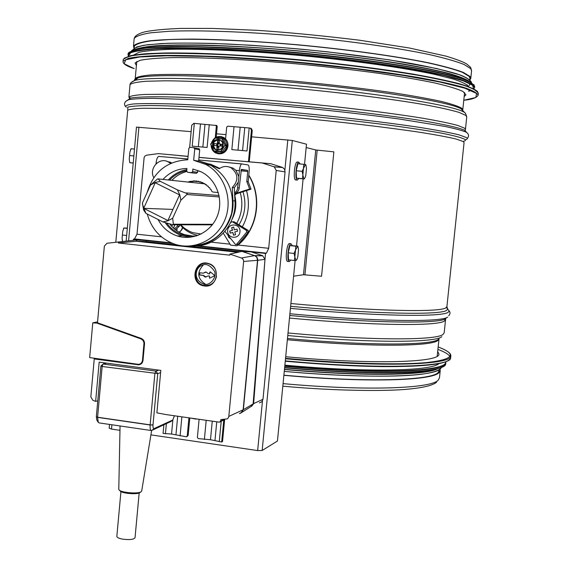 <?xml version="1.0" encoding="UTF-8"?>
<svg xmlns="http://www.w3.org/2000/svg" width="568" height="568" viewBox="0 0 568 568"><rect width="100%" height="100%" fill="white"/><g stroke="black" fill="none" stroke-linecap="round" stroke-linejoin="round"><path stroke-width="0.85" d="M439.483 369.491L438.233 372.438C431.708 380.581 365.657 382.662 283.894 375.185M469.771 79.705L469.935 78.15L469.168 76.41L462.459 72.356C454.57 69.374 443.104 66.207 428.059 62.87C395.257 56.14 346.594 49.388 296.155 44.751C245.816 40.349 199.162 38.539 169.136 39.575L150.634 40.924C141.602 42.28 136.178 44.02 134.36 46.136L134.268 47.137M439.994 369.108L440.257 370.343L439.092 372.544C432.589 380.737 366.154 382.839 283.879 375.313M469.928 79.847L470.773 78.505L470.041 76.467L463.318 72.399C455.408 69.403 443.899 66.222 428.783 62.863C395.832 56.097 346.906 49.309 296.198 44.645C257.538 41.343 223.331 39.49 193.553 39.1C175.618 39.128 161.049 39.689 149.867 40.789C140.786 42.153 135.333 43.899 133.501 46.029L133.963 48.173M136.405 65.568L135.085 62.949L139.991 60.343C146.828 58.951 157.492 58.042 171.983 57.624C203.898 57.233 253.257 59.754 305.051 64.638C330.839 67.244 355.327 70.12 378.522 73.279C400.326 76.502 418.992 79.712 434.52 82.907C447.882 86.009 457.354 88.849 462.927 91.434L465.923 94.806L464.17 96.539M133.622 55.089L138.911 52.327C145.941 50.836 156.732 49.828 171.273 49.302C203.23 48.706 252.306 51.049 304.001 55.863C355.66 60.89 403.99 67.819 434.697 74.394L453.463 79.115C462.451 82.076 467.62 84.724 468.962 87.046M136.221 49.515C147.524 43.466 216.862 43.487 299.442 51.127C382.023 58.717 453.683 71.745 466.378 80.095M437.694 351.521L438.872 353.814C441.442 362.476 374.184 364.876 285.697 356.732M438.979 363.57C431.786 371.096 365.998 372.608 284.873 365.167M433.334 369.775C416.507 375.469 355.334 375.789 284.461 369.328M306.173 147.538L315.744 149.966L333.87 151.855L321.545 276.261L303.482 274.742L293.578 276.204M172.686 218.24L173.361 224.204L173.006 224.8L162.824 221.889L167.986 220.782L172.686 218.24L180.865 200.248L179.8 194.788L177.372 189.847L187.199 193.624L186.879 194.504L180.865 200.248M145.869 213.327L143.597 209.954L142.412 202.996L142.582 204.636L145.869 213.327L162.824 221.889M150.484 185.076L157.606 178.899L158.153 178.899L160.304 181.348L155.149 182.498L150.484 185.076L142.412 202.996M177.372 189.847L160.304 181.348M143.704 208.321L155.234 182.754L179.559 194.881L167.901 220.526L143.704 208.321L172.956 209.414M295.119 260.506L277.447 441.024L262.16 450.488L257.652 450.573L150.911 434.875M119.969 430.324L111.513 429.081L109.248 428.151M136.526 127.118L191.125 131.655M216.522 133.821L225.979 134.63M251.645 136.824L292.314 140.459L306.5 144.208L304.526 164.4M303.106 178.863L296.539 245.979M161.454 236.828L137.002 234.208L144.144 157.336L145.088 155.959L146.53 155.199L158.309 153.623L188.079 156.349M179.019 155.611L188.072 156.427M198.992 157.414L262.295 163.023L274.301 166.886L276.218 170.457L268.692 248.301L238.091 245.028L238.603 244.588M240.924 161.12L198.999 157.329M178.963 155.49L158.309 153.623M282.111 167.29L270.787 163.705L240.946 161.092M259.42 402.889L261.841 401.775L262.984 399.304L285.065 171.898L284.554 169.342L282.722 167.546L273.797 166.68M268.692 248.301L266.442 253.165L265.476 253.442L253.626 403.607L251.674 406.276M265.476 253.442L251.29 251.908M250.531 251.83L195.818 245.916M194.625 245.781L193.198 245.632M172.558 243.395L146.494 240.584M145.827 240.512L133.43 239.171L134.531 238.915L137.002 234.208M133.345 240.328L133.43 239.171M169.853 224.14C173.851 229.209 178.849 232.745 184.849 234.74L193.809 236.21M193.951 147.694L199.162 148.745L199.702 149.817L198.665 160.879L208.449 163.868L219.205 168.746C223.025 166.062 227.008 165.757 231.141 167.837C238.368 173.907 238.752 180.461 232.276 187.511L234.307 187.717L234.982 200.951C236.664 224.332 217.246 246.022 195.108 245.979M228.57 166.807L233.171 168.156L235.89 170.308L238.844 176.598L238.311 182.15L234.307 187.717M208.449 163.868L210.593 164.202L219.745 168.355M166.211 161.099L171.742 162.909M190.301 237.261L182.364 235.805C175.249 233.427 169.548 229.053 165.245 222.691M168.291 179.971C173.382 174.39 179.566 170.94 186.836 169.619M200 171.28L197.749 170.755L197.785 170.379M186.737 170.677C180.056 171.941 174.319 175.086 169.527 180.099M166.793 223.189C170.89 228.776 176.151 232.639 182.569 234.797L189.527 236.174L196.627 235.89M232.276 187.511L232.958 200.809C234.804 225.574 213.035 248.06 189.698 246.036M153.772 177.642C148.695 168.561 159.175 156.896 168.078 161.802L170.521 163.449M186.73 171.479C180.993 173.006 176.044 175.966 171.877 180.347M198.665 160.879L210.714 165.238C228.159 176.321 235.102 192.431 231.552 213.568C225.091 233.895 211.729 244.659 191.459 245.873M192.623 172.942L196.457 173.304L197.607 172.303L197.749 170.755M162.981 179.41C169.527 172.331 177.514 168.689 186.943 168.476L186.702 171.089L187.653 172.303L191.466 172.658L192.63 171.642L192.871 169.023L201.391 171.948C216.408 179.488 223.764 199.439 217.459 215.691C211.331 232.021 192.985 241.13 177.216 235.933C168.767 233.05 162.37 227.569 158.032 219.468M147.155 192.474C153.481 171.848 167.02 160.95 187.759 159.771L188.824 148.347L189.946 147.325L193.823 147.673L194.739 148.873L193.674 160.304L198.644 161.106M193.674 160.304L205.886 164.493C224.246 174.191 233.065 198.85 225.269 218.921C217.672 239.078 195.214 250.474 175.654 244.467C161.071 239.519 151.606 229.365 147.247 214.022M238.844 176.598L239.412 170.634C239.852 166.814 240.612 164.578 241.677 163.932L248.074 164.961C249.047 165.529 249.395 167.773 249.125 171.678L248.173 181.661L251.02 189.158L236.103 193.936L234.705 195.484M234.57 192.928L236.252 191.487L237.367 189.556L238.311 182.15M187.838 158.983L158.685 156.385C157.414 157.002 156.555 159.189 156.108 162.945L156.03 163.854M234.619 193.83L249.636 189.016L246.775 181.49L247.733 171.465L240.867 170.833M251.02 189.158L249.636 189.016M180.17 224.814C184.004 229.408 188.711 232.631 194.284 234.485L197.976 235.422M234.769 196.812C236.174 203.6 235.585 210.196 232.986 216.6M241.102 169.754L247.556 170.35L241.364 169.392L239.234 187.944C238.823 190.841 237.275 192.751 234.612 193.681M247.556 170.35L247.733 171.465M248.173 181.661L246.775 181.49M187.042 181.959L188.406 182.158L190.06 181.334L190.55 181.646L194.327 180.802L194.945 181.341L196.471 180.894L197.139 181.547L198.601 181.213L199.304 181.994L200.681 181.767L201.413 182.683L202.698 182.541L203.436 183.592L204.629 183.542L205.36 184.721L206.44 184.742L207.164 186.063L208.129 186.134L208.825 187.589L209.663 187.71L210.316 189.293L211.033 189.442L211.637 191.146L212.837 192.027L218.304 192.559M208.825 187.589L209.521 187.653M207.164 186.063L208.179 186.162M205.36 184.721L206.631 184.856M203.436 183.592L204.927 183.755M201.413 182.683L203.074 182.825M199.304 181.994L201.079 182.079M197.139 181.547L199.013 181.547M194.945 181.341L196.571 181.519L196.883 181.242L195.264 181.064M192.744 181.369L194.661 181.242L193.028 181.064M192.637 181.284L192.19 181.824L190.55 181.646L190.053 182.328L188.406 182.158M180.674 224.814L184.543 228.322L189.889 231.51L192.772 232.639L201.129 234.03M182.846 227.669L181.774 229.806L179.176 232.241M181.448 229.806L182.562 227.406M179.545 224.814L179.36 226.241L177.074 228.208L176.889 230.807M223.316 233.207L230.608 245.127L236.899 245.802L238.333 244.588C257.496 228.379 262.274 197.103 248.763 175.505M234.747 195.321C236.856 203.756 235.926 211.814 231.964 219.489M246.526 190.599C250.019 203.294 248.628 215.379 242.351 226.852L248.159 230.423L248.415 232.042L238.34 244.169L236.267 244.538M230.714 238.73L228.861 237.495L228.016 235.308M233.214 221.854L234.087 221.783L236.714 223.387C242.032 213.639 243.21 203.379 240.243 192.609M181.774 229.806L179.389 232.355M230.004 244.162L211.126 242.138M238.34 244.602L238.624 244.581C257.893 228.272 262.579 196.734 248.791 175.143M262.295 163.023L270.787 163.705M236.899 245.802L238.091 245.028M266.442 253.165L198.14 245.788M171.33 242.891L134.531 238.915M239 224.786C245.184 214.406 246.512 203.387 242.969 191.736M230.352 223.103L231.204 222.074L232.518 221.847L246.491 230.452L246.746 232.078L236.629 244.261L235.535 244.581L224.928 231.382M227.633 230.487C226.795 238.603 239.256 239.923 239.98 231.779C240.811 223.636 228.336 222.358 227.633 230.487M236.714 223.387L242.351 226.852M235.564 234.683L234.783 231.914L237.559 231.204L237.041 229.124L234.272 229.827L233.682 227.051L231.68 227.583L232.269 230.359L229.699 231.062L230.21 233.143L232.781 232.44L233.562 235.216L235.564 234.683M232.781 232.44L233.739 235.209M229.699 231.062L230.367 233.1M232.269 230.359L229.877 231.062M231.68 227.583L232.539 230.359M233.682 227.051L231.858 227.583M234.272 229.827L237.062 229.16M177.571 224.807L177.386 226.249L174.362 228.861M173.588 228.18L174.795 224.807M177.074 228.208L175.363 229.685M171.131 225.681L172.139 225.78L172.36 224.857M171.103 225.652L172.147 225.766M242.153 251.461L251.148 251.858L262.601 255.685L264.993 259.37L253.101 403.947L250.914 406.596L242.429 412.006M136.49 240.008L146.494 240.548L146.416 241.62L177.614 245M187.916 246.114L240.228 251.78M242.16 251.368L255.557 255.941L257.162 257.553L257.78 259.825L243.367 409.691L240.534 413.305M136.817 239.973L136.703 241.265L238.099 252.263M146.416 241.62L136.703 241.265M223.607 419.397L219.354 422.173L165.92 414.562L156.889 412.837L160.822 370.393L99.173 362.143L95.644 401.37L92.896 400.341L90.83 396.94L94.238 358.948L138.684 364.841C141.176 364.436 142.618 362.98 143.001 360.46L144.535 343.789C144.577 341.233 143.477 339.444 141.226 338.429L97.483 322.787L104.356 246.114L107.004 243.267L136.49 239.98L136.377 241.272L237.971 252.291M118.456 241.954L118.364 242.99L229.806 255.16L229.905 254.102L241.961 251.39L254.947 255.77L256.842 257.418L257.524 260.3L243.132 409.791L241.925 412.396L239.369 413.575M94.238 358.948L95.175 358.607M141.78 363.279L140.623 363.626M204.714 284.469C210.124 285.143 216.373 278.526 214.768 271.689C210.167 264.844 205.559 262.899 200.944 265.852C195.747 268.06 192.24 280.251 204.714 284.469M214.25 275.927L209.564 278.235L209.372 276.112L208.129 275.97L205.105 277.07L203.032 275.395L199.432 274.976L199.212 273.173L199.688 272.768L203.159 273.158L206.219 272.065L208.257 273.733L209.578 273.89L209.734 272.257L210.274 271.866L214.321 275.161L214.25 275.927M220.668 420.931L220.789 419.617L227.193 418.886L228.308 417.87L228.812 416.415L243.125 409.791M229.905 254.102L241.741 258.106L243.139 259.327L243.658 261.145L228.812 416.415M204.501 285.995C217.452 288.111 221.208 266.506 208.392 263.481C194.419 258.987 189.066 283.169 203.422 285.81L204.501 285.995M95.644 401.37L97.76 400.859M118.364 242.99L136.377 241.272M103.766 363.875L103.866 362.767M94.515 358.983L95.523 358.649M208.122 285.434L209.116 285.505M206.305 263.105L205.289 263.445M209.244 285.122L210.16 285.086M207.419 263.254L206.525 263.445M203.401 264.865C196.521 272.391 197.352 278.945 205.886 284.525M216.5 276.368C214.981 282.623 211.126 285.683 204.934 285.548L203.884 285.37C190.046 282.807 195.2 259.491 208.683 263.815C211.928 264.823 214.278 266.924 215.719 270.134M210.281 271.866L209.578 273.89M209.556 278.235L209.372 276.112M209.698 276.069L208.165 275.97M206.149 277.092L203.358 275.352L199.766 274.933L199.773 272.775M203.493 273.123L205.509 271.994M106.464 363.115L102.865 364.287L102.169 366.474L97.597 417.224L150.144 424.85L154.879 373.574L155.831 371.096L158.791 370.116M160.616 372.644L157.748 373.609L153.005 424.928C152.87 427.477 153.211 428.698 154.049 428.606L172.764 420.022L174.44 415.776M98.157 422.209L96.808 420.071L96.347 416.6L97.582 417.366L150.137 424.992L153.012 424.814M96.333 416.713L97.582 417.366L98.292 422.422L99.215 422.919L151.145 430.508M171.053 421.428L151.535 430.565C150.392 430.452 149.924 428.591 150.137 424.992L153.005 424.928M96.347 416.6L100.905 365.962L102.865 364.287M118.79 489.218L118.989 489.843C120.572 492.57 137.804 494.117 141.034 491.831L141.709 490.958L151.628 430.544M140.665 492.016L139.763 492.712C136.867 494.756 121.538 493.372 120.125 490.944L119.358 490.198M139.167 492.981L135.049 537.647C133.949 539.501 129.845 540.005 122.752 539.153C119.046 538.471 117.072 537.577 116.831 536.469L116.852 536.291M151.713 430.516L154.049 428.606M141.049 338.954L143.072 340.459L144.002 342.873L142.469 360.403C142.05 362.838 140.665 364.145 138.322 364.322L89.659 357.599L92.769 322.865L96.943 323.114L141.049 338.954L141.908 338.741M97.902 322.929L96.943 323.114M189.662 147.353L191.721 125.251L193.88 123.341L216.749 125.521L217.21 126.501L216.209 137.165M225.574 138.933L226.689 127.14L227.782 126.181L249.636 128.013L251.375 128.574L252.249 130.498L251.446 130.278L250.573 128.347M209.251 124.633L207.107 147.453L192.197 146.139L194.313 123.384M216.316 125.379L216.749 125.521M217.21 126.501L216.337 126.273L215.868 125.294M216.337 126.273L215.265 137.676M234.016 126.707L231.843 149.64L246.995 150.974L249.189 127.977M250.438 128.24L251.375 128.574M249.267 161.759L252.249 130.498M251.446 130.278L248.45 161.695M188.931 417.842L187.227 435.947L186.474 436.813L171.543 434.037L163.073 433.441L163.868 424.921M224.637 419.518L222.535 441.528L221.676 442.018L210.494 439.731L198.267 438.595L197.387 437.438L199.098 419.29M189.804 417.963L188.157 435.471L186.922 436.586M223.785 419.965L221.676 442.018M129.76 162.675L129.263 159.068L129.894 152.096L131.094 148.851M133.224 163.094L129.767 162.682L129.263 159.068L129.894 152.096L131.101 148.83M129.873 155.568L133.87 155.952M129.887 162.661L133.232 162.981M131.144 148.752L134.495 149.064M122.496 241.514L122.092 238.404L122.716 231.488L123.867 227.981M122.61 241.499L122.092 238.404L122.716 231.488L123.881 227.995L127.331 228.073M123.973 228.045L127.31 228.371M122.681 235.06L126.664 235.457M289.772 243.608L289.332 243.565C286.478 243.984 284.916 262.686 287.841 261.386L289.02 261.514M292.25 245.525L290.951 243.736C288.111 244.155 286.542 262.87 289.453 261.564L290.653 260.094M294.38 260.499L288.509 259.86L288.189 252.803L289.9 245.596L297.76 246.107L295.552 249.892L294.849 257.048L295.992 260.471L296.957 259.413L297.824 256.779L298.519 249.693L298.022 246.803L297.391 246.235L295.779 246.221L295.552 249.892L294.075 253.442L294.849 257.048L294.38 260.499L296.368 260.3M294.075 253.442L288.189 252.803M295.779 246.221L289.9 245.596M297.604 162.043L297.135 162.001C294.437 162.455 293.017 180.084 295.679 179.971M300.117 163.967L298.761 162.143C296.077 162.604 294.65 180.233 297.298 180.12L298.789 178.458M298.47 178.43L296.489 178.132L296.191 170.776L297.888 163.769L303.795 164.301L302.872 175.058L303.986 178.884L305.051 177.791L305.783 175.54L306.486 168.405L305.911 165.075L305.392 164.55L302.112 171.316L302.872 175.058L302.389 178.679L304.334 178.977L298.47 178.43M305.747 164.67L303.795 164.301M302.389 178.679L296.489 178.132M302.112 171.316L296.191 170.776M217.04 150.101L215.705 149.59C211.615 144.336 212.78 141.013 219.198 139.629M224.829 145.316L220.632 151.478L213.831 150.875L210.849 144.3L215.031 138.145L221.839 138.727L225.07 145.238L222.081 138.592L223.252 138.862M223.529 138.926L226.469 145.962L222.131 151.983L215.272 151.365M218.921 146.53L218.936 146.53C217.217 145.387 217.317 144.414 219.22 143.612M220.128 146.004L220.185 144.18M214.001 145.465L214.179 143.583L214.001 145.465L216.898 145.763L216.884 149.086L217.771 149.263L216.877 149.185L217.991 146.445L217.352 145.855M214.086 143.576L217.721 144.002L218.268 143.526L218.013 140.495M219.482 140.679L218.595 140.502L219.496 140.58L219.22 143.498L220.405 144.222M220.512 144.251L222.464 144.322L222.379 145.252L222.471 144.315M217.7 140.424L218.595 140.502L217.686 140.523L217.423 143.342L218.268 143.526M222.194 146.182L222.379 145.252L222.294 146.189L219.496 145.948L218.943 146.423L218.68 149.242M219.667 144.066L222.372 144.3M214.179 143.583L216.877 143.825L217.423 143.342M216.806 145.72L217.658 146.374M437.211 356.157L439.036 338.67L437.885 340.424C431.453 346.7 367.091 347.098 287.358 339.749M438.517 339.281C432.099 345.514 367.517 345.855 287.486 338.471M441.826 336.668C435.486 342.88 369.583 343.107 287.77 335.539M445.546 319.706L444.19 332.713L443.083 334.367C436.785 340.502 370.442 340.608 288.026 332.976M446.306 317.753L444.488 320.941C438.262 326.344 371.955 325.748 289.481 318.073M445.752 318.634C439.568 323.952 372.814 323.227 289.737 315.488M447.655 317.121C441.528 322.418 374.021 321.602 289.907 313.763M447.655 309.056L449.217 310.959L448.166 312.279C442.067 317.299 374.56 316.234 290.433 308.374M446.448 307.43L447.676 309.084L446.618 310.362C440.477 315.226 373.744 314.069 290.631 306.308M127.637 109.915L127.715 110.242C129.44 109.219 134.779 108.559 143.732 108.261L162.143 108.403C192.076 109.248 238.73 112.343 289.176 116.972C339.721 121.729 388.597 127.509 421.626 132.55C436.792 134.992 448.372 137.172 456.367 139.103L463.24 141.538L464.063 142.632L446.924 306.542L445.859 307.828C439.71 312.521 373.425 311.236 290.908 303.525M115.808 242.259L127.665 110.767M463.325 141.404C465.526 140.843 465.923 140.097 464.517 139.16C461.038 137.513 453.477 135.532 441.833 133.203C427.853 130.704 410.345 128.034 389.293 125.18C354.673 120.743 316.909 116.667 275.998 112.954L202.613 107.466C181.668 106.33 164.244 105.683 150.343 105.527C138.762 105.641 131.208 106.188 127.701 107.16L127.786 109.091M465.263 139.856C467.428 139.274 467.826 138.514 466.449 137.562L458.994 134.843C450.183 132.685 437.353 130.249 420.519 127.537C383.854 121.957 329.823 115.694 275.963 110.881C235.954 107.43 199.609 105.03 171.912 103.951C155.171 103.468 142.405 103.468 133.615 103.951C127.204 104.675 124.754 105.776 126.259 107.246M466.96 132.642L466.165 132.159C462.331 130.519 455.245 128.602 444.914 126.43L399.73 119.081C370.4 115.063 337.491 111.25 300.997 107.657C264.439 104.221 230.999 101.636 200.667 99.911L152.998 98.321C141.688 98.413 133.587 98.86 128.688 99.67L125.713 101.367M465.398 130.761L464.603 130.278C459.363 127.835 445.646 124.655 423.884 120.984C393.099 116.007 348.44 110.462 301.132 105.847C253.775 101.345 208.101 98.193 175.668 97.085C152.629 96.439 137.385 96.83 130.569 98.115L127.651 100.082M467.258 138.62C468.955 136.427 468.955 134.566 467.258 133.054L464.603 130.278L465.107 130.356L465.44 129.504L464.631 128.219L457.794 125.45C449.813 123.306 438.24 120.913 423.089 118.286C390.074 112.897 341.19 106.905 290.61 102.176C240.129 97.582 193.425 94.749 163.442 94.288L144.989 94.451C136.008 94.962 130.647 95.85 128.9 97.1L129.816 98.733M465.455 129.319L466.747 116.972L465.959 115.503L459.15 112.414C451.184 110.064 439.632 107.48 424.488 104.675C391.487 98.946 342.596 92.761 291.98 88.04C241.464 83.489 194.71 80.904 164.677 80.812L146.189 81.267C137.179 81.991 131.797 83.084 130.029 84.554L129.965 85.271M465.149 112.904L463.85 112.031C453.434 105.634 384.99 94.231 302.978 86.357C220.987 78.441 149.15 76.339 134.935 80.365L131.201 82.509M462.359 109.695L461.06 108.815C450.672 102.368 383.506 91.057 303.198 83.34C222.904 75.594 152.401 73.648 138.251 77.738C135.354 78.498 134.133 79.421 134.588 80.486M462.778 109.915L461.954 108.403C458.752 106.386 451.979 104.086 441.627 101.509C429.238 98.796 413.696 95.985 394.994 93.053C364.287 88.558 330.129 84.533 292.534 80.99C255.11 77.695 221.996 75.579 193.205 74.628C175.86 74.259 161.781 74.351 150.974 74.919C142.206 75.729 136.966 76.9 135.241 78.441L135.532 79.818M462.508 110.483L462.764 109.979L461.06 108.815L465.547 113.479L466.768 116.802M440.221 370.698L439.483 377.734L438.311 380.042C431.765 388.64 365.316 391.132 283.063 383.627M136.171 79.385L135.269 80.102M136.377 78.15L136.093 79.449M470.801 78.207L471.561 70.922L470.844 68.778L464.141 64.511C456.239 61.387 444.737 58.092 429.635 54.627C396.684 47.655 347.758 40.74 297.021 36.089C246.377 31.68 199.439 30.012 169.214 31.275L150.591 32.809C141.496 34.3 136.029 36.175 134.19 38.439L134.091 39.504M134.176 68.614L124.186 63.765L125.698 59.761L139.849 56.977L166.8 55.785L205.339 56.424C236.039 57.794 269.154 60.073 304.689 63.261L356.335 68.905L402.662 75.345L439.625 81.955L464.596 88.132L476.566 93.422L475.863 97.511L463.779 100.245C471.518 99.585 476.296 97.944 478.114 95.332C477.468 93.053 472.675 90.411 463.744 87.408C452.369 84.234 437.048 80.897 417.785 77.397C386.425 72.136 347.14 67.038 305.513 62.906C277.695 60.357 251.02 58.355 225.482 56.892C201.328 55.785 180.361 55.288 162.604 55.408C147.098 55.87 135.695 56.85 128.396 58.348L123.142 61.145C122.468 63.474 126.103 65.945 134.048 68.579L134.176 68.614M123.015 61.798L123.32 59.235L128.574 56.381C135.88 54.847 147.282 53.832 162.796 53.335C180.56 53.186 201.519 53.655 225.688 54.748C251.226 56.197 277.908 58.192 305.726 60.733C347.353 64.873 386.638 69.985 417.998 75.288C437.261 78.81 452.582 82.175 463.957 85.385C472.881 88.423 477.674 91.1 478.32 93.415L478.142 95.069M123.228 60.201L123.32 59.235C127.459 56.374 135.085 54.535 146.21 53.719C159.338 53.016 175.81 52.845 195.612 53.222C228.159 54.23 264.589 56.587 304.895 60.3C345.131 64.305 380.993 68.877 412.496 74.01C431.545 77.362 447.144 80.606 459.285 83.73C469.338 86.549 475.693 89.723 478.341 93.251M124.179 58.22L130.697 55.636C138.528 54.265 150.073 53.385 165.323 52.98C198.672 52.611 248.891 55.117 301.906 60.016C342.419 63.985 378.686 68.55 410.707 73.712C430.082 77.078 445.986 80.344 458.411 83.489C468.628 86.506 475.04 89.219 477.645 91.626M128.531 56.182L130.59 52.796C136 50.893 145.898 49.53 160.275 48.706C177.18 48.252 197.721 48.479 221.896 49.38C247.684 50.694 274.855 52.625 303.418 55.181C331.946 58.035 358.969 61.245 384.493 64.802C408.342 68.451 428.45 72.086 444.822 75.7L463.083 80.791L472.611 85.264L473.584 88.956M471.113 90.44L468.557 91.278M127.963 54.926L128.091 54.258L133.239 51.319C140.388 49.721 151.542 48.635 166.708 48.067C184.06 47.84 204.53 48.23 228.109 49.238C253.03 50.609 279.051 52.533 306.18 55.004C346.771 59.044 385.083 64.092 415.677 69.367C434.477 72.882 449.43 76.247 460.541 79.477C469.253 82.537 473.925 85.257 474.543 87.614L473.847 88.842M128.098 54.173L128.191 53.186C130.171 51.056 136.185 49.352 146.224 48.074C158.614 47.094 174.717 46.697 194.526 46.888C227.434 47.669 264.695 49.97 306.294 53.804C346.892 57.844 385.203 62.899 415.797 68.195C434.591 71.724 449.544 75.111 460.655 78.348C469.374 81.437 474.039 84.17 474.656 86.549L474.571 87.337M128.588 54.301L128.418 53.726M131.641 50.602C144.577 44.9 212.148 44.986 293.748 52.284C375.327 59.541 449.558 72.193 468.174 80.848M474.003 84.703L474.039 86.932M134.297 49.743C138.301 48.017 145.607 46.668 156.214 45.71C168.703 45 184.11 44.78 202.442 45.057C232.39 45.873 265.796 47.946 302.659 51.276C339.515 54.883 372.821 59.093 402.584 63.9C420.767 67.074 435.983 70.176 448.23 73.222C458.582 76.176 465.582 78.881 469.239 81.338M470.581 83.411L469.097 85.619M132.713 50.211C133.807 47.96 138.919 46.114 148.035 44.68L167.283 43.289C183.784 42.884 203.472 43.104 226.362 43.949C250.644 45.163 276.154 46.959 302.886 49.338C343.896 53.371 380.141 58.106 411.63 63.531C430.43 67.067 445.418 70.482 456.587 73.762C465.362 76.893 470.084 79.676 470.744 82.112M467.322 84.888L466.939 85.03M285.498 358.77C381.135 367.624 453.598 364.975 450.793 355.674C451.013 353.197 446.803 350.293 438.169 346.963C457.432 354.247 453.733 359.438 427.065 362.533C399.318 365.139 344.968 363.726 285.541 358.337M450.758 355.987L450.594 357.542C453.392 366.964 380.922 369.732 285.292 360.886M437.921 349.384C445.333 352.181 449.416 354.78 450.161 357.187M449.16 359.835C443.814 364.564 421.392 366.821 381.888 366.601L381.888 366.601C353.665 366.253 321.452 364.457 285.257 361.22M445.454 361.851C448.706 371.422 378.132 374.518 284.802 365.913M445.71 361.759L445.759 362.363C448.436 371.884 377.798 374.915 284.76 366.339M445.724 362.696L445.653 363.406C448.315 372.984 377.685 376.087 284.639 367.517M444.24 365.742C441.755 368.114 434.811 369.938 423.401 371.238L423.401 371.238C397.004 374.262 343.164 373.176 284.611 367.851M440.988 365.948L440.64 366.587M437.644 368.774C425.233 375.533 361.035 376.513 284.447 369.505M440.761 367.752C439.504 376.705 371.479 379.396 284.263 371.394C341.034 376.499 392.878 377.486 419.205 374.504C441.23 372.026 441.506 367.134 441.464 367.46M303.482 274.742L315.744 149.966M304.924 274.805L317.185 150.151M158.16 178.913L188.278 182.094M190.081 182.278L205.027 183.862L190.088 182.271M219.056 195.513L186.347 192.935M186.879 194.504L219.319 196.94M212.709 224.303L173.361 224.204M111.513 429.081L111.903 424.772M128.588 240.846L138.904 127.189M257.652 450.573L262.473 400.937M284.88 170.116L287.813 139.913M262.16 450.488L292.314 140.459M232.958 200.809L234.982 200.951M187.653 172.303L192.694 172.949M192.63 171.642L197.607 172.303M191.466 172.658L196.457 173.304M194.739 148.873L199.702 149.817M239.412 170.634L235.89 170.308M156.974 163.023L156.108 162.945M234.669 193.816L236.103 193.936M241.861 163.896L198.75 159.977M207.945 186.07L207.576 186.034M206.383 184.714L205.772 184.65M204.679 183.563L203.834 183.478M202.861 182.64L201.796 182.52M200.944 181.938L199.666 181.796M198.949 181.469L197.486 181.313M192.446 181.483L190.805 181.306M190.273 181.966L188.626 181.796M239.234 187.944L237.779 187.795M253.626 403.607L262.984 399.304M276.218 170.457L285.065 171.898M229.713 237.467L228.861 237.495M229.444 237.119L228.613 237.147M232.518 221.847L234.243 221.861M246.491 230.452L248.159 230.423M246.746 232.078L248.415 232.042M236.629 244.261L238.34 244.169M177.386 226.249L179.36 226.241M177.628 224.907L179.594 224.907M262.601 255.685L254.791 255.607M264.993 259.37L257.758 260.286M253.101 403.947L243.367 409.691M241.45 257.993L254.556 255.621M243.644 261.465L257.524 260.3M224.246 419.354L220.086 421.513M224.417 419.34L220.079 421.591M97.987 359.501L99.095 359.125M137.818 364.812L141.794 363.314M103.184 364.038L155.831 371.096L157.748 373.609L102.169 366.474L100.905 365.962L102.815 364.351M170.535 421.854L172.764 420.022M151.762 430.494L154.084 428.584M144.549 343.604L144.002 343.746M143.022 360.24L142.469 360.403M93.443 322.674L97.561 321.878L93.479 322.681M198.36 146.679L200.469 124.058M202.861 147.077L204.977 124.435M238.006 150.179L240.172 127.388M242.571 150.584L244.744 127.772M177.692 416.237L175.966 434.683M172.857 419.972L171.543 434.037M216.749 421.804L214.981 440.392M212.254 421.165L210.494 439.731M221.208 421.307L219.269 441.67M206.198 420.299L204.381 439.49M187.227 435.947L188.157 435.471M181.874 416.834L180.084 435.933M166.36 423.771L165.43 433.789M194.994 418.701L192.211 418.304M190.678 418.091L196.876 418.971M220.49 140.175L222.45 142.319L222.983 145.266C221.868 149.469 219.34 150.889 215.414 149.533C209.478 146.473 214.86 136.526 220.49 140.175L222.457 142.327L222.99 145.266C223.955 147.062 218.268 152.132 215.414 149.533L215.705 149.59M223.132 145.273C223.842 138.244 213.142 137.321 212.538 144.343C211.821 151.358 222.514 152.309 223.132 145.273M223.693 139.11L222.003 138.848M221.91 138.535L215.102 137.946L221.839 138.727M214.732 138.131L210.756 143.988L214.846 138.23M210.763 143.995L210.721 144.386M213.54 150.854L210.721 144.4L213.667 150.754M215.35 151.379L220.632 151.478M222.131 151.983L220.817 151.393M222.493 151.805L221.044 151.521L224.807 145.529M226.469 145.962L225.034 145.656L225.07 145.238L226.511 145.55M223.366 138.869L222.024 138.556M215.698 137.996C222.5 135.88 226.312 138.486 227.129 145.813C224.743 153.14 220.363 154.908 214.001 151.123M213.334 150.385L211.665 146.572M212.404 141.567L213.788 139.522M211.147 145.373C211.289 148.731 212.751 151.251 215.528 152.927C221.953 155.099 226.071 152.756 227.903 145.905C228.095 142.291 226.746 139.515 223.849 137.577C218.076 135.184 213.944 136.987 211.438 142.987M221.059 136.526L223.913 137.591C226.802 139.529 228.151 142.305 227.96 145.912C226.781 151.557 223.451 154.184 217.963 153.8M217.871 147.034L218.857 147.318M217.075 143.938L216.884 145.756M219.284 142.795L218.261 142.909M220.895 146.068L221.023 144.286M216.813 143.91L216.614 145.692M219.305 142.582L218.233 142.667M217.8 147.254L218.843 147.524M221.059 146.082L221.193 144.293M217.146 146.267L217.991 146.445M216.877 143.825L217.721 144.002M446.91 306.706L447.676 309.084L449.217 310.959C450.424 312.435 450.254 314.033 448.713 315.751M136.774 61.479L135.241 78.441L138.251 77.738L134.935 80.365C131.833 81.607 130.2 83.006 130.029 84.554L128.9 97.1L130.569 98.115L128.688 99.67C124.754 101.395 123.625 103.61 125.301 106.294M464.589 92.52L462.785 109.752M436.586 382.228C432.773 385.36 423.572 387.639 408.988 389.066C387.546 391.416 334.545 391.011 282.814 386.162M129.93 98.087L130.129 98.477M136.121 78.214L137.037 78.696M133.501 46.029L134.19 38.439C135.014 35.592 138.826 33.327 145.635 31.652C154.503 30.033 166.452 28.947 181.476 28.4L212.318 28.414L256.807 30.303C288.53 32.433 322.738 35.734 359.43 40.207L409.336 47.996L446.143 56.168C456.125 59.207 462.899 61.756 466.463 63.808L470.631 67.386L471.596 70.673M474.678 86.371L468.983 81.217C461.706 78.263 450.914 75.168 436.6 71.916C405.09 65.299 356.96 58.412 305.57 53.378C254.123 48.557 204.892 46.1 171.607 46.512C156.392 46.917 144.528 47.854 136.022 49.331L128.191 53.186L128.396 56.218M131.861 50.517L136.76 46.931L144.215 45.22L161.213 43.566C176.023 42.955 194.015 42.941 215.201 43.509L250.041 45.199C274.834 46.853 300.749 49.068 327.786 51.858L389.144 59.817L436.693 68.522L460.13 74.948C466.775 77.553 470.581 80.095 471.554 82.58M134.19 48.039L134.36 46.136M449.97 359.068C446.192 364.308 423.501 366.814 381.888 366.601M445.078 364.905C443.288 367.688 436.061 369.796 423.401 371.238M188.249 182.079L158.153 178.899M212.29 224.85L172.999 224.8M136.483 127.083L126.153 241.116M109.539 424.424L109.191 428.279M231.141 167.837L233.171 168.156M168.078 161.802L170.428 162.15M182.569 234.797L184.849 234.74M177.216 235.933L182.364 235.805M199.162 148.745L194.192 147.794M205.886 164.493L210.714 165.238M241.677 163.932L198.75 160.027M187.831 159.033L158.685 156.385M282.722 167.546L274.301 166.886M232.355 221.769L234.087 221.783M255.174 255.749L262.906 255.799M219.901 421.988L225.084 419.29M141.198 363.882L138.684 364.841M208.683 263.815L209.237 263.765M118.783 489.382L120.054 425.964M116.831 536.469L120.934 491.583M130.597 149.49L131.094 148.759M123.512 228.528L123.881 227.995M289.332 243.565L290.951 243.736M298.022 246.803L297.774 246.15M295.942 179.942L297.099 180.049M297.135 162.001L298.761 162.143M305.911 165.075L305.74 164.642M190.621 418.084L196.102 419.141M221.25 153.743C225.113 152.643 227.356 150.037 227.981 145.926C228.173 142.312 226.817 139.536 223.913 137.591L223.849 137.577C218.027 135.184 213.873 137.009 211.395 143.051M211.119 145.309C211.246 148.695 212.716 151.237 215.528 152.927M216.898 145.763L217.764 145.941"/></g></svg>
